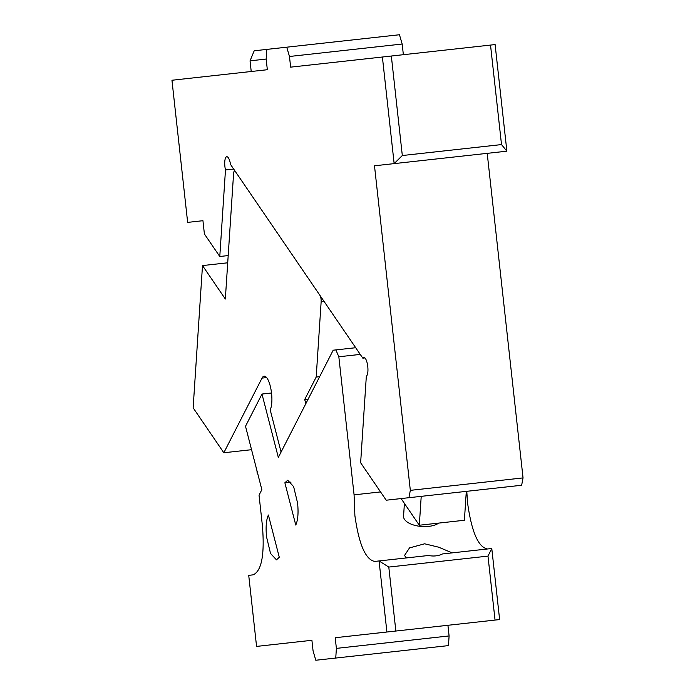 <?xml version="1.0" encoding="UTF-8"?>
<svg xmlns="http://www.w3.org/2000/svg" width="695" height="695" viewBox="0 0 695 695"><rect width="100%" height="100%" fill="white"/><g stroke="black" fill="none" stroke-linecap="round" stroke-linejoin="round"><path stroke-width="1.04" d="M499.627 619.575L495.049 620.079L487.986 556.113L491.782 548.503L499.627 619.575M395.855 631.034L386.906 632.016L379.062 560.943L388.792 567.068L395.855 631.034L495.049 620.079M386.906 632.016L335.207 637.723L336.389 648.383L335.746 658.052L315.808 660.25L313.08 650.963L311.907 640.295L256.568 646.411L248.723 575.338L253.093 574.852C261.624 571.073 264.734 554.74 262.423 525.863L259.035 495.17L261.85 489.662L245.509 426.27L261.989 394.048L271.519 392.988M335.746 658.052L448.466 645.603L449.1 635.942L336.389 648.383M487.412 548.989C478.256 547.156 471.653 531.901 467.613 503.215L466.771 491.313M447.928 625.283L449.1 635.942M388.792 567.068L487.986 556.113M491.782 548.503L442.454 553.95C438.423 555.983 433.732 556.504 428.381 555.505L374.692 561.43C365.535 559.597 358.941 544.341 354.893 515.655L354.076 494.84L338.83 356.77L335.859 349.906L333.183 350.202L278.33 457.44L261.989 394.048M295.766 525.055L284.872 482.79L287.704 480.236L293.62 486.604L297.599 503.119C298.555 512.936 297.947 520.251 295.766 525.055M279.286 557.277L276.454 559.84L270.537 553.472L266.559 536.948C265.594 527.131 266.211 519.825 268.392 515.012L279.286 557.277M305.192 641.042L311.907 640.295M338.83 356.77L360.253 354.407M354.076 494.84L380.556 491.921M409.928 557.538L405.88 557.251L404.525 555.47L409.511 547.912L424.645 543.794L438.623 547.182L452.167 552.872M335.859 349.906L355.684 347.717M284.872 482.79L291.023 482.113M382.389 57.016L391.337 56.026L402.318 155.532L394.152 163.62L382.389 57.016L290.64 67.146L289.467 56.486L286.74 47.191L254.205 50.787L250.044 60.839L251.225 71.498L267.34 69.717L171.952 80.246L187.65 222.391L202.94 220.706L204.4 233.972L219.785 256.498L228.195 255.569M286.74 47.191L399.451 34.75L402.179 44.037L403.361 54.705M495.109 44.576L506.872 151.18L501.512 144.577L490.522 45.079L495.109 44.576M219.785 256.498L225.475 169.945A9.53 2.928 -96.3 0 1 224.902 166.522A9.53 2.928 -96.3 0 1 226.77 156.722A9.53 2.928 -96.3 0 1 230.532 164.446L362.825 358.168A9.53 2.928 -96.3 0 1 363.815 357.404A9.53 2.928 -96.3 0 1 367.768 366.56A9.53 2.928 -96.3 0 1 366.334 376.204L360.636 462.757L386.212 500.209L521.65 485.258L523.048 477.908L487.212 153.352M266.802 49.397L266.159 59.058L267.34 69.717M408.929 497.698L410.328 490.357L374.492 165.792L506.872 151.18M250.044 60.839L266.159 59.058M202.019 220.802L202.94 220.706M289.467 56.486L402.179 44.037M391.337 56.026L490.522 45.079M410.328 490.357L523.048 477.908M362.825 358.168L364.945 357.934M225.475 169.945L233.668 169.041M402.318 155.532L501.512 144.577M401.102 498.567L419.311 525.238L421.213 496.343M419.311 525.238L464.399 520.26L466.302 491.365M404.403 503.406L403.56 516.22A19.069 9.07 3.8 0 0 428.685 526.384A19.069 9.07 3.8 0 0 438.745 523.092M304.714 399.503L316.19 377.064L321.151 301.726A4.769 1.468 -96.3 0 0 321.081 299.337A4.769 1.468 -96.3 0 0 319.9 295.314L235.388 171.561A4.769 1.468 -96.3 0 0 234.589 171.005A4.769 1.468 -96.3 0 0 233.59 173.515L225.336 299.024L202.497 265.577L193.141 407.826L223.825 452.758L262.015 378.106A17.879 5.491 -96.3 0 1 264.135 376.186A17.879 5.491 -96.3 0 1 271.563 393.353A17.879 5.491 83.7 0 1 270.181 409.807L281.084 452.063L305.8 403.734L304.714 399.503L308.163 399.13M316.19 377.064L319.639 376.681M202.497 265.577L227.717 262.797M257.862 474.199L257.133 473.13L257.002 470.863M223.825 452.758L251.547 449.7M262.015 378.106L266.628 377.594M321.151 301.726L324.061 301.404"/></g></svg>
